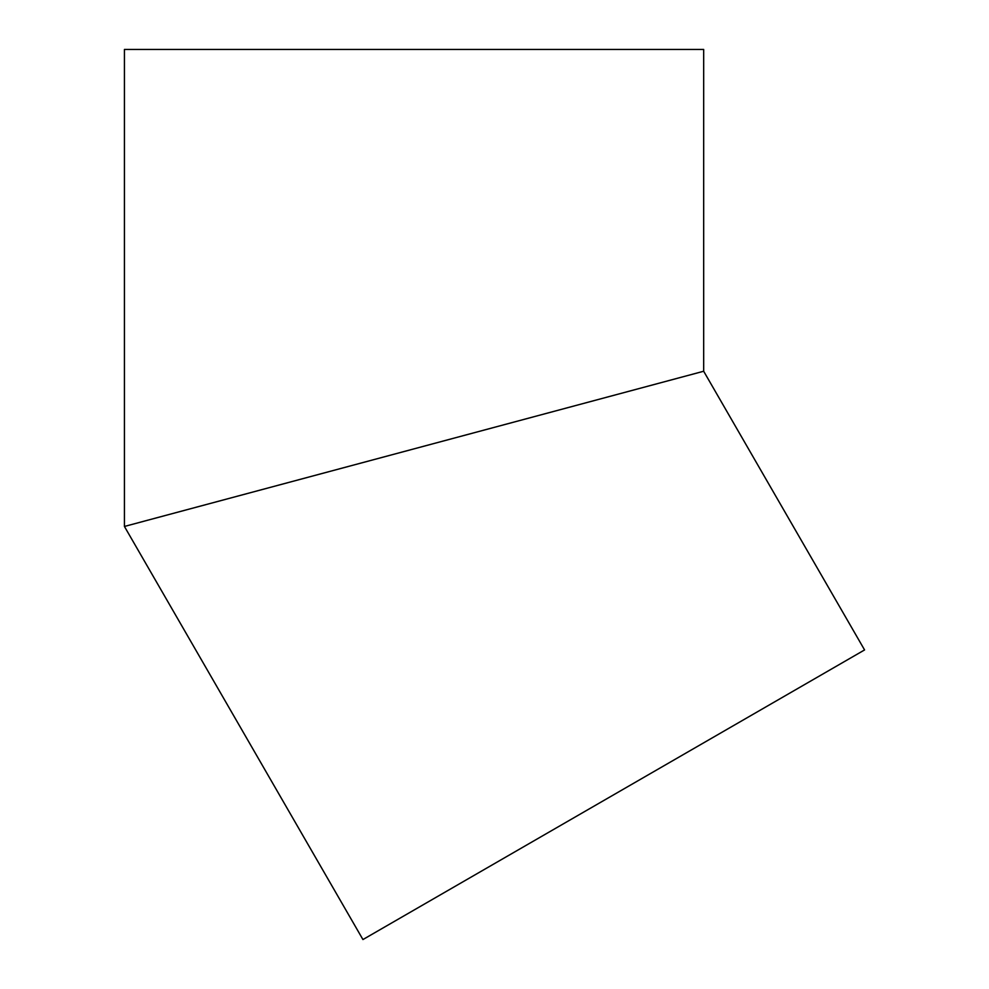 <?xml version="1.0" encoding="UTF-8"?>
<svg xmlns="http://www.w3.org/2000/svg" width="989" height="989" viewBox="0 0 989 989"><rect width="100%" height="100%" fill="white"/><g stroke="black" fill="none" stroke-linecap="round" stroke-linejoin="round"><path stroke-width="1.48" d="M681.508 377.18L146.595 520.511M124.429 49.45L703.674 49.45L703.674 371.246L124.429 526.457L703.674 371.246L864.571 649.934L362.938 939.55L124.429 526.457L124.429 49.45"/></g></svg>
